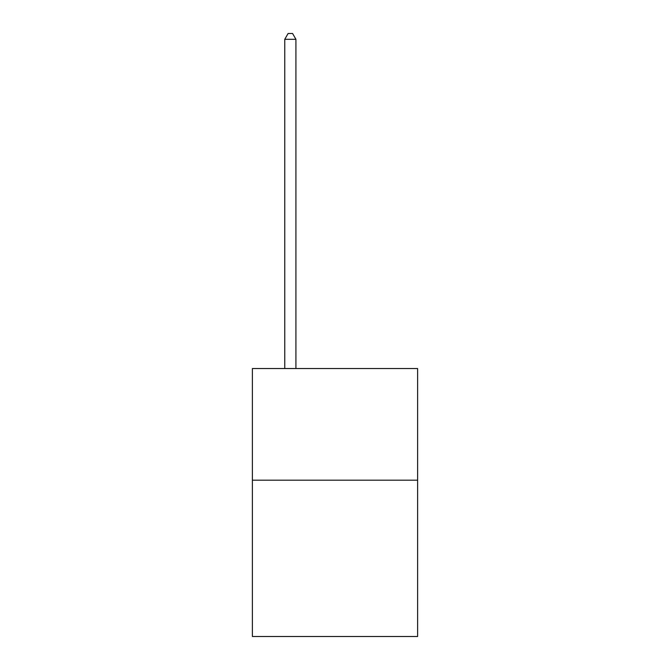<?xml version="1.0" encoding="UTF-8"?>
<svg xmlns="http://www.w3.org/2000/svg" width="670" height="670" viewBox="0 0 670 670"><rect width="100%" height="100%" fill="white"/><g stroke="black" fill="none" stroke-linecap="round" stroke-linejoin="round"><path stroke-width="1" d="M417.619 480.189L417.619 636.5L252.381 636.5L252.381 368.542L417.619 368.542L417.619 480.189L252.381 480.189M295.922 368.542L295.922 39.304L284.758 39.304L284.758 368.542M284.758 39.304L288.108 33.5L292.572 33.5L295.922 39.304"/></g></svg>
